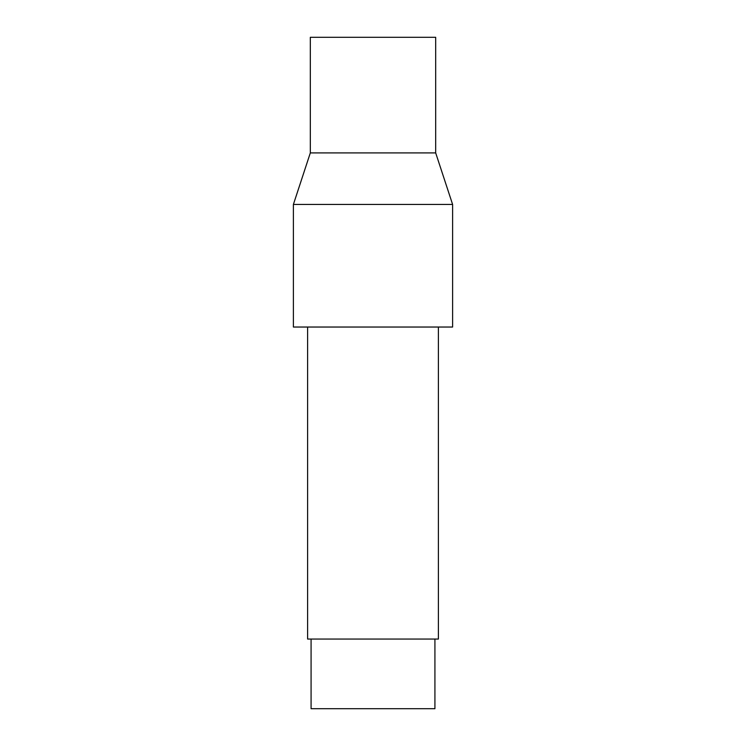 <?xml version="1.0" encoding="UTF-8"?>
<svg xmlns="http://www.w3.org/2000/svg" width="746" height="746" viewBox="0 0 746 746"><rect width="100%" height="100%" fill="white"/><g stroke="black" fill="none" stroke-linecap="round" stroke-linejoin="round"><path stroke-width="1.12" d="M434.918 708.7L434.918 639.052L434.918 708.7L311.082 708.7L434.918 708.7M311.082 639.052L311.082 708.7L311.082 639.052M438.396 639.052L438.396 327.037L438.396 639.052L307.604 639.052L307.604 327.037L307.604 639.052L438.396 639.052M452.608 327.037L452.608 204.451L293.392 204.451L293.392 327.037L452.608 327.037L452.608 204.451L435.683 152.911L310.317 152.911L293.392 204.451L452.608 204.451L435.683 152.911L435.683 37.3L310.317 37.3L310.317 152.911L435.683 152.911L435.683 37.3L310.317 37.3L310.317 152.911L293.392 204.451L293.392 327.037L452.608 327.037"/></g></svg>
